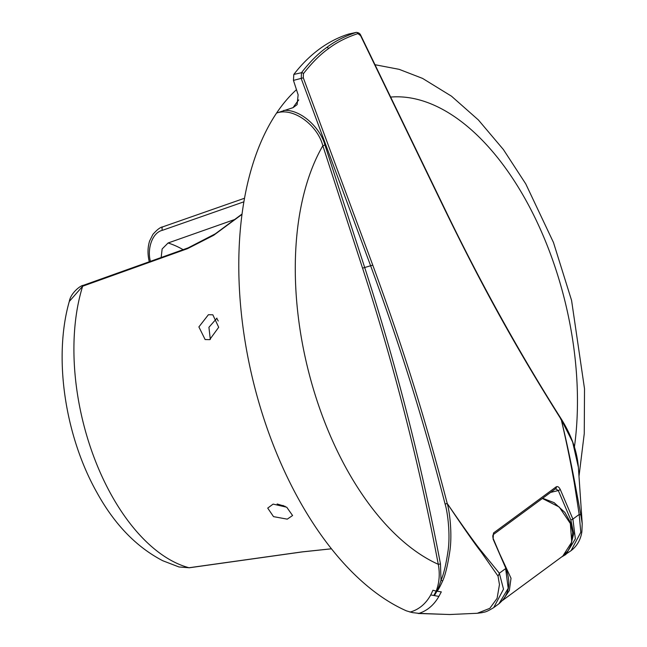 <?xml version="1.0" encoding="UTF-8"?>
<svg xmlns="http://www.w3.org/2000/svg" width="647" height="647" viewBox="0 0 647 647"><rect width="100%" height="100%" fill="white"/><g stroke="black" fill="none" stroke-linecap="round" stroke-linejoin="round"><path stroke-width="0.97" d="M303.419 73.685A1.617 1.245 -142.8 0 0 301.462 72.707C309.945 61.805 318.356 53.41 326.67 47.514A1.617 1.318 53.6 0 1 328.498 48.622C320.225 54.485 311.862 62.832 303.419 73.685L303.306 77.818L372.761 265.133C403.566 349.008 424.836 417.145 447.223 503.471C463.81 527.669 475.221 543.585 481.449 551.22L499.347 573.226L503.512 589.15L493.742 607.582L498.974 603.732L508.202 588.293L505.647 568.592L499.347 573.226A10.797 5.766 138.2 0 1 498.02 576.089L499.46 584.605L497.098 598.354L489.811 608.35L477.3 613.275L449.673 614.529L419.005 613.372C427.352 610.647 433.975 604.994 438.884 596.405L441.319 591.876L436.911 591.221C437.873 590.646 439.798 587.193 442.685 580.877C445.379 574.973 447.805 564.807 449.964 550.379C452.358 532.902 449.471 510.766 447.223 503.471C463.689 527.984 474.987 544.143 481.125 551.94L498.02 576.089M498.974 603.732C509.1 595.054 511.389 583.254 505.849 568.341L493.103 539.08L493.491 533.007A1.617 1.318 53.6 0 1 493.168 534.697L555.838 488.558A1.617 1.318 53.6 0 0 556.185 486.859C557.665 486.107 559.048 487.021 560.326 489.601L558.304 490.539L555.482 488.728M328.498 48.622C336.626 42.403 346.412 37.405 357.864 33.612L360.597 35.65L445.694 211.44C483.948 289.84 516.993 349.315 561.24 419.547C568.268 449.544 572.571 473.151 574.285 482.88L579.186 514.454L580.804 532.246L571.091 550.654C577.092 546.003 580.691 539.695 581.879 531.721L582.211 523.658L580.86 515.109A10.797 2.709 -6.8 0 0 579.186 514.454L572.894 519.088L560.326 489.601M326.67 47.514C334.839 41.271 344.681 36.24 356.182 32.423L348.676 34.056A313.164 171.479 -103.5 0 0 293.811 74.445L301.462 72.707L301.243 78.627L370.691 265.941C401.463 349.695 422.726 417.792 445.087 504.029C447.392 511.13 450.466 532.982 448.161 550.193C446.066 564.435 443.68 574.455 441.003 580.278L442.685 580.877M303.306 77.818L293.455 80.398L293.811 74.445M293.455 80.398L298.13 94.802L297.11 104.66L293.059 107.653A283.887 155.45 -103.5 0 1 298.744 99.897M412.406 612.604L419.005 613.372L412.406 612.604L406.486 610.881A283.2 155.07 -103.5 0 1 255.112 388.807A283.2 155.07 -103.5 0 1 276.584 113.047L293.059 107.653M283.693 110.427C300.087 108.979 320.136 127.152 324.931 144.993L322.837 145.737C317.556 125.138 293.326 107.07 276.584 113.047A283.2 155.07 -103.5 0 1 296.463 89.674M561.556 556.994L565.866 554.495L575.353 538.862L572.894 519.088L570.872 520.026L558.304 490.539L550.589 492.432M570.306 546.836L573.703 533.791L570.872 520.026M445.694 211.44L445.856 211.124C481.303 284.332 519.792 353.65 561.329 419.078C571.438 435.277 577.124 451.347 578.386 467.288L572.635 441.982L561.24 419.547C568.576 449.625 572.983 473.159 574.859 482.953L580.86 515.109M357.864 33.612A1.617 1.343 -107.4 0 0 356.182 32.423L356.327 32.39C358.608 32.593 360.088 33.571 360.767 35.326L360.597 35.65M410.012 612.111C418.795 609.676 425.71 603.95 430.748 594.941L438.884 596.405M324.931 144.993L364.657 267.405A1330.758 728.676 -103.5 0 1 440.47 563.933L438.278 564.313A1329.14 727.786 -103.5 0 0 362.563 268.149L322.837 145.737A242.706 132.894 76.5 0 0 310.859 380.234A242.706 132.894 76.5 0 0 438.278 564.313C440.049 573.784 439.345 582.721 436.183 591.123L432.956 590.242L430.748 594.941M440.47 563.933L441.003 580.278C438.876 586.934 437.421 590.574 436.628 591.196L436.183 591.123L433.846 595.442M434.218 595.499L436.911 591.221L434.436 595.539M449.819 614.521L418.108 613.469M493.103 539.08L493.305 538.838C492.699 536.994 492.65 535.619 493.168 534.697M235.548 219.204L168.083 242.989L162.138 248.958L161.168 257.474M150.597 261.946C146.796 249.427 152.061 232.613 162.429 230.308L243.895 201.807M149.263 261.631A2.701 0.728 -13.3 0 0 149.303 261.712L149.263 261.631C147.5 254.384 147.605 247.518 149.594 241.024L152.894 234.416C157.067 229.669 160.383 227.137 162.826 226.83A2.701 1.553 70.6 0 0 162.429 230.308M242.01 214.359L213.623 235.314L187.517 248.658L82.662 286.217A175.968 96.354 -103.5 0 0 94.155 457.672A175.968 96.354 -103.5 0 0 189.045 567.742A2.701 1.391 82.1 0 0 189.369 567.767L178.976 566.966L189.045 567.742L302.1 551.883L331.434 548.785M187.517 248.658A2.701 1.48 -109.6 0 1 188.172 247.858L83.334 285.335A2.701 1.48 -109.8 0 0 82.662 286.217L69.302 301.445M273.123 504.102L286.734 507.216L292.573 515.53L287.268 519.153L273.527 516.638L267.721 508.105L273.123 504.102M209.677 339.651L205.131 339.554L198.888 326.921L208.399 314.725L212.839 314.798L218.694 327.285L209.677 339.651M216.955 318.146L208.924 327.301L210.315 339.457M277.118 503.973L285.262 506.391M502.889 600.06L509.343 590.509L511.025 578.256L499.808 554.123M542.38 498.473L559.218 507.013L570.347 523.528L571.754 542.073L562.785 556.096L567.969 550.872L571.196 544.628L572.692 532.4L570.411 522.38L564.863 512.408L554.147 502.67L542.655 498.271M493.491 533.007L556.185 486.859M561.24 419.547L560.569 419.021M390.651 97.074A242.706 132.894 -103.5 0 1 529.885 207.622A242.706 132.894 -103.5 0 1 574.415 446.996M362.563 268.149L372.761 265.133M447.223 503.471L445.087 504.029M168.083 242.989A159.809 87.507 -103.5 0 1 183.117 249.653M216.688 318.251A143.65 78.659 -103.5 0 1 218.233 321.001M302.1 551.883A2.701 1.391 81.9 0 0 302.367 551.899L331.45 548.81M283.232 505.477L281.566 505.695M561.507 557.035L571.099 550.646M578.386 467.288L582.211 523.649M445.856 211.124L360.767 35.326M348.822 34.016L356.335 32.382M374.993 64.716L399.15 69.334L422.572 78.408L451.493 96.193L478.384 119.954L503.398 149.546L525.76 183.894L553.468 242.471L571.576 300.41L584.516 388.782L584.257 433.644L579.033 476.03M493.742 607.582C484.652 613.13 484.595 611.747 482.201 612.644L477.3 613.275M505.849 568.341L493.305 538.838M178.976 566.966L162.777 560.739C136.388 547.03 114.454 524.329 96.969 492.634C65.056 436.078 53.135 357.613 69.35 301.251C70.774 292.921 80.697 285.295 83.334 285.335M189.369 567.767L302.367 551.899M242.051 214.044L215.314 233.826L188.172 247.858M162.826 226.83L244.526 198.241M562.939 555.975L502.614 600.384"/></g></svg>
